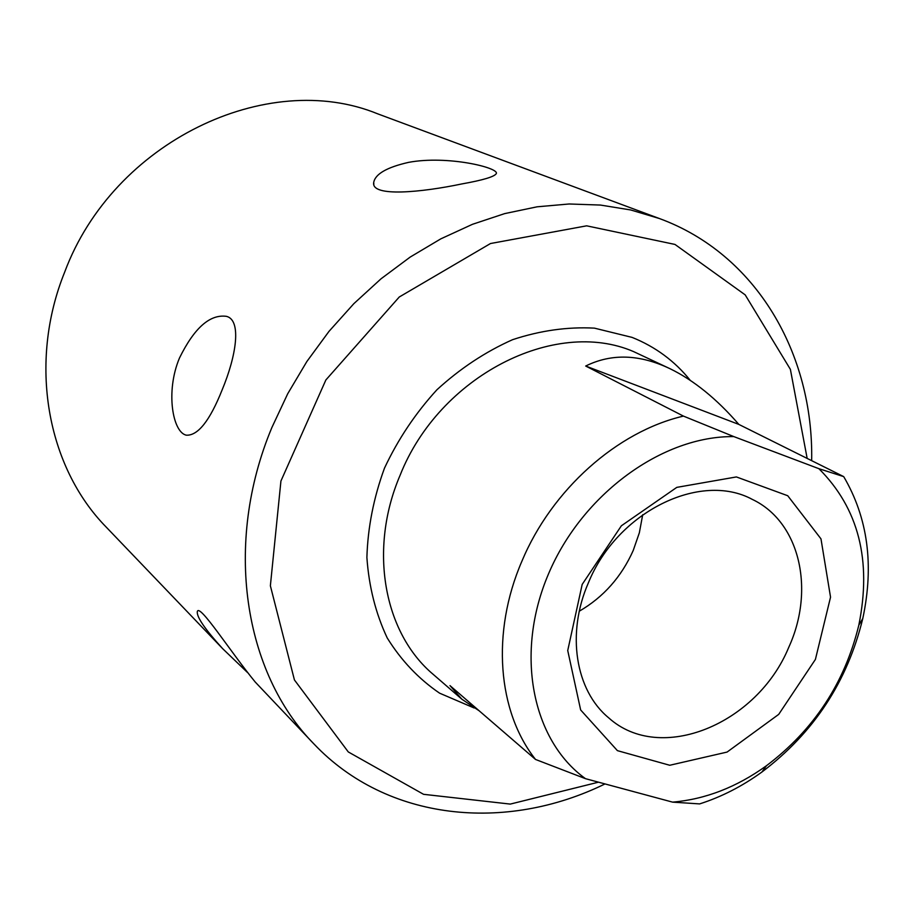 <?xml version="1.0" encoding="UTF-8"?>
<svg xmlns="http://www.w3.org/2000/svg" width="914" height="914" viewBox="0 0 914 914"><rect width="100%" height="100%" fill="white"/><g stroke="black" fill="none" stroke-linecap="round" stroke-linejoin="round"><path stroke-width="1.37" d="M579.316 611.192C603.48 597.128 621.451 576.86 633.242 550.422L639.354 532.771L642.702 514.742M461.741 183.954C422.108 192.283 370.97 197.435 373.7 182.492C375.231 174.014 386.862 167.296 408.615 162.361C447.369 155.094 499.478 167.753 496.279 173.614C494.508 176.71 482.992 180.161 461.741 183.954M247.477 672.487L222.662 648.666C204.827 629.061 196.384 616.664 197.333 611.489C199.526 603.297 230.362 651.648 255.212 682.015L314.085 744.099C387.09 821.058 505.636 832.643 605.022 783.926M222.079 390.038C209.854 420.68 197.95 435.738 186.376 435.19C172.735 432.539 165.32 391.672 179.464 358.037C194.236 327.966 209.9 314.073 226.455 316.347C241.81 320.071 236.383 355.797 222.079 390.038M222.662 648.666L106.264 527.161C46.888 466.757 27.877 362.869 64.757 271.904C113.325 141.693 267.265 68.459 377.813 113.884L659.417 218.537L630.694 209.957L600.487 205.067L569.148 203.982L537.078 206.815L504.711 213.602L472.469 224.307L440.811 238.851L410.192 257.074L381.069 278.77L353.867 303.642L329.006 331.359L306.853 361.533L287.727 393.728L271.915 427.455C223.233 543.727 243.775 672.91 314.085 744.099M598.51 782.178L510.275 804.091L423.548 794.312L348.28 751.936L294.434 679.959L270.373 585.783L280.929 481.015L325.864 379.973L399.258 297.004L490.498 243.524L586.639 225.827L674.978 244.438L745.184 294.868L790.381 369.347L807.165 458.428M811.666 460.667C813.677 353.49 756.198 254.012 659.417 218.537M672.613 802.138L699.633 803.909C721.454 796.928 742.225 786.291 761.933 772.01C813.768 732.822 847.381 681.661 862.782 618.527C874.218 565.092 867.854 517.792 843.702 476.617L818.898 468.688C858.612 508.344 871.91 560.499 858.817 625.165C844.719 682.986 813.928 729.852 766.446 765.738C736.707 787.148 705.425 799.282 672.613 802.138L585.486 778.671C531.937 740.18 514.491 653.224 548.629 573.615C582.412 493.914 662.581 435.75 733.839 436.606L683.432 416.099C617.179 431.545 551.793 489.618 521.894 561.219C491.024 632.568 497.616 711.709 535.535 759.454L585.486 778.671M479.13 710.772L461.856 699.199L449.974 685.603L535.535 759.454M683.432 416.099L585.691 366.034C611.512 353.272 639.686 354.186 670.202 368.799C693.863 380.35 716.736 398.881 738.832 424.404L843.702 476.617M818.898 468.688L733.839 436.606M585.691 366.034L738.832 424.404M588.49 582.595C617.167 511.886 700.261 471.133 752.313 499.398C799.853 521.883 815.231 589.587 788.793 647.238C757.226 724.185 660.319 764.412 608.747 717.89C575.397 690.527 566.109 633.459 588.49 582.595M815.402 659.44L830.54 597.162L820.978 538.86L787.731 495.731L736.398 476.937L676.806 487.368L621.371 525.79L582.184 584.412L567.731 650.539L580.653 709.961L617.407 750.645L669.734 765.269L727.076 752.073L778.705 714.382L815.402 659.44M461.856 699.199L433.362 674.509C383.846 633.071 368.319 549.508 400.081 475.314C439.291 376.008 554.684 317.501 633.528 351.57L670.202 368.799M690.23 380.327C674.692 361.03 655.315 346.714 632.111 337.403L594.42 328.137C567.525 326.698 540.243 330.548 512.594 339.677C485.391 351.799 460.165 368.491 436.926 389.764C415.47 413.219 397.978 439.371 384.463 468.185C373.632 497.833 367.782 527.607 366.891 557.483C368.925 586.662 375.711 613.488 387.228 637.961C401.189 660.468 418.646 678.874 439.588 693.166L474.149 707.984M373.849 184.251L373.7 182.514M858.817 625.165L862.782 618.527M766.446 765.738L761.933 772.01M607.776 717.056L608.747 717.89M751.159 498.838L752.313 499.398"/></g></svg>
